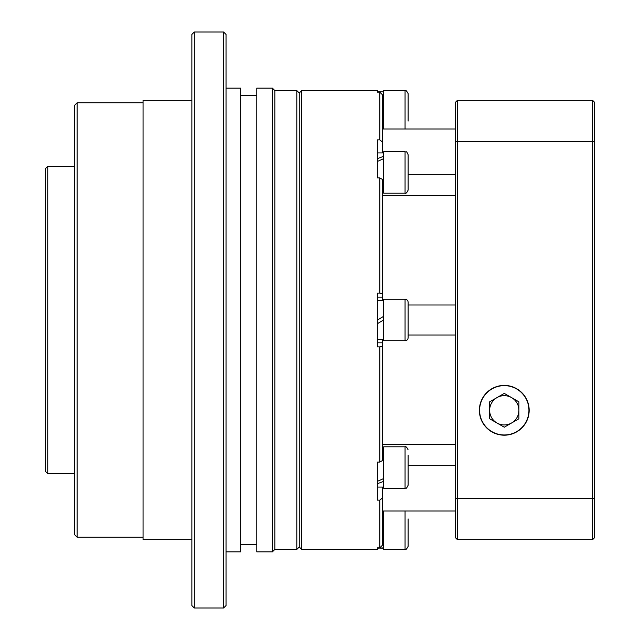 <?xml version="1.0" encoding="UTF-8"?>
<svg xmlns="http://www.w3.org/2000/svg" width="640" height="640" viewBox="0 0 640 640"><rect width="100%" height="100%" fill="white"/><g stroke="black" fill="none" stroke-linecap="round" stroke-linejoin="round"><path stroke-width="0.96" d="M45.424 471.32L45.424 168.68L47.864 166.24L47.864 473.76L45.424 471.32M74.712 166.24L47.864 166.24M74.712 473.76L47.864 473.76M74.712 534.776L74.712 105.224L77.152 102.776L77.152 537.224L74.712 534.776M296.816 549.424L296.816 90.576L299.256 93.016L301.696 90.576L301.696 549.424L299.256 546.984L299.256 93.016L299.256 546.984L296.816 549.424L274.848 549.424L274.848 90.576L272.408 88.136L256.784 88.136L256.784 551.864L272.408 551.864L272.408 88.136M274.848 549.424L272.408 551.864M223.592 32L226.032 34.44L226.032 605.56L223.592 608L223.592 32L194.304 32L194.304 608L191.864 605.56L191.864 34.44L194.304 32M296.816 90.576L274.848 90.576M256.784 95.456L240.68 95.456M256.784 544.544L240.68 544.544M226.032 551.864L240.68 551.864L240.68 88.136L226.032 88.136M223.592 608L194.304 608M191.864 100.336L143.048 100.336L143.048 539.664L191.864 539.664M143.048 102.776L77.152 102.776M143.048 537.224L77.152 537.224M382.24 511.008L455.456 511.008M380.528 91.88L377.352 91.8L377.352 90.576L377.352 92.16L379.8 92.16L382.24 94.568L382.24 152.92M377.352 90.576L301.696 90.576M382.24 487.08L382.24 545.432L379.8 547.84L377.352 547.84L377.352 549.424L301.696 549.424M379.8 547.84L379.8 500.144L377.352 500.144L377.352 462.072L379.8 462.072L379.8 346.92L377.352 346.92L377.352 293.08L379.8 293.08L379.8 177.928L377.352 177.928L377.352 139.856L379.8 139.856L379.8 92.16M382.24 339.528L382.24 460.664L379.8 462.072M382.24 444.448L455.456 444.448M455.456 335.008L408.112 335.008M379.8 346.92L382.24 346.496M455.456 465.672L408.112 465.672M379.8 500.144L382.24 498.144M455.456 128.992L382.24 128.992M408.112 174.328L455.456 174.328M382.24 141.856L379.8 139.856M377.352 549.424L377.352 548.2L383.704 547.856M379.8 177.928L382.24 179.336L382.24 300.472M455.456 195.552L382.24 195.552M408.112 304.992L455.456 304.992M382.24 293.504L379.8 293.08M377.352 159.016L377.352 177.928M504.272 385.408A24.896 24.896 0 0 0 479.376 410.304A24.896 24.896 0 0 0 504.272 435.2A24.896 24.896 0 0 0 529.168 410.304A24.896 24.896 0 0 0 504.272 385.408M594.576 142.072L594.576 537.712L592.624 539.664L592.624 100.336L457.408 100.336L457.408 141.376L592.624 141.376L594.576 142.072L594.576 102.288L592.624 100.336M455.456 142.072L457.408 141.376L457.408 539.664L455.456 537.712L455.456 102.288L457.408 100.336M457.408 539.664L592.624 539.664M455.456 497.928L457.408 498.624L592.624 498.624L594.576 497.928M377.352 339.528L383.704 339.528M383.704 320L377.352 323.664M377.352 300.472L383.704 300.472M377.352 320L383.704 316.336M408.112 302.304L408.112 337.696A3.048 3.048 0 0 1 405.056 340.744L405.056 299.256A3.048 3.048 0 0 1 408.112 302.304M405.056 340.744L383.704 340.744L383.704 299.256L405.056 299.256M408.112 308.728L408.112 314.36M383.704 158.632L377.352 161.472M377.352 158.632L383.704 156.288M383.704 91.8L377.352 91.8M383.704 548.2L380.528 548.12M383.704 481.368L377.352 483.712M377.352 462.072L377.352 481.368L383.704 478.528M408.112 154.744L408.112 190.136C406.888 192.752 405.872 193.768 405.056 193.192L405.056 151.696C406.208 152.696 406.104 149.88 408.112 154.744M405.056 193.192L383.704 193.192L383.704 151.696L405.056 151.696M408.112 184.952L408.112 164.472M408.112 161.552L408.112 159.928M405.056 128.992L405.056 90.576C405.608 89.808 406.632 90.824 408.112 93.624L408.112 121.088M383.704 128.992L383.704 90.576L405.056 90.576M408.112 101.56L408.112 111.32M408.112 518.912L408.112 546.376C406.632 549.176 405.608 550.192 405.056 549.424L405.056 511.008M405.056 549.424L383.704 549.424L383.704 511.008M408.112 455.048L408.112 485.256L408.112 455.048M405.056 446.808L405.056 488.304L383.704 488.304L383.704 446.808L405.056 446.808C405.872 446.232 406.888 447.248 408.112 449.864M496.952 422.984A14.648 14.648 0 0 0 518.912 410.304A14.648 14.648 0 0 0 496.952 397.624A14.648 14.648 0 0 0 496.952 422.984M504.272 434.968A24.664 24.664 0 0 0 528.936 410.304A24.664 24.664 0 0 0 504.272 385.64A24.664 24.664 0 0 0 479.608 410.304A24.664 24.664 0 0 0 504.272 434.968M504.272 427.216L518.912 418.76L518.912 401.848L504.272 393.392L489.624 401.848L489.624 418.76L504.272 427.216M377.352 342.832L382.24 342.832M377.352 297.168L382.24 297.168M382.24 191.968L383.704 191.968M377.352 152.92L383.704 152.92M377.352 487.08L383.704 487.08M382.24 448.032L383.704 448.032M405.056 488.304C406.016 487.272 405.584 490.464 408.112 485.256"/></g></svg>
